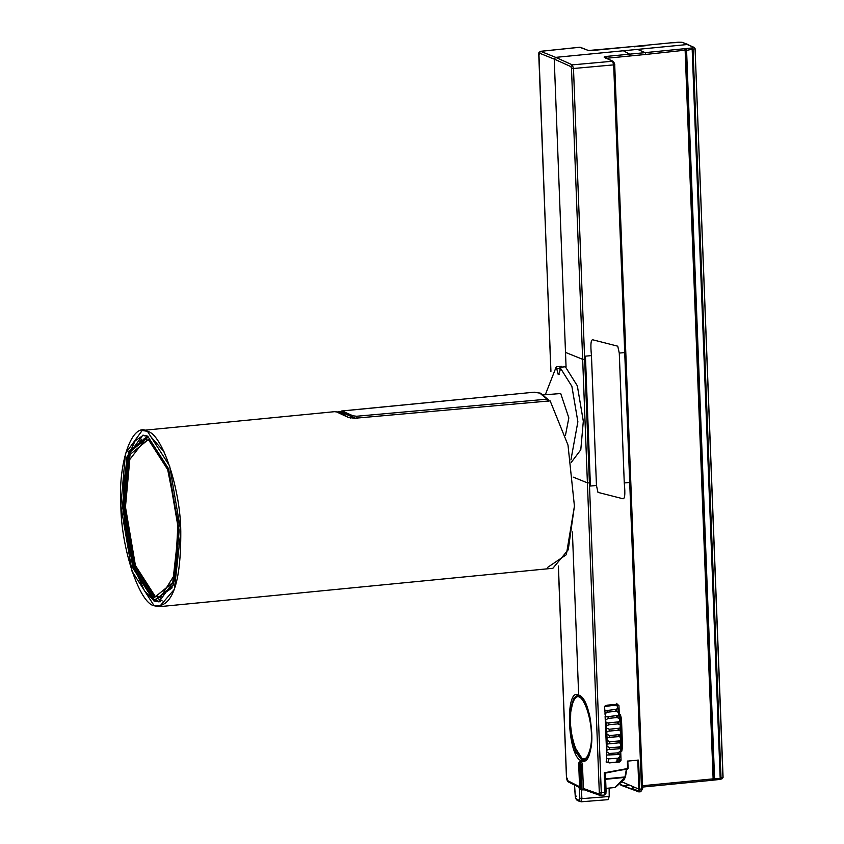 <?xml version="1.0" encoding="UTF-8"?>
<svg xmlns="http://www.w3.org/2000/svg" width="844" height="844" viewBox="0 0 844 844"><rect width="100%" height="100%" fill="white"/><g stroke="black" fill="none" stroke-linecap="round" stroke-linejoin="round"><path stroke-width="1.27" d="M153.988 601.023L133.025 568.318L122.485 506.474L126.874 457.037L142.689 435.261L147.647 436.105L168.61 468.8L179.15 530.654L174.771 580.102L158.946 601.867L153.988 601.023M164 451.688L150.063 435.863M155.57 600.4L160.149 601.666M158.64 601.487L157.691 600.844M157.121 598.248L162.217 600.928M146.086 435.557L145.02 436.148M141.602 439.165L139.84 441.475M547.65 567.379L566.345 554.708L574.426 506.126L567.991 445.031L550.14 400.858L354.607 418.276L348.076 417.326L340.533 412.505L334.952 411.724M154.167 605.781C172.176 608.387 181.049 583.584 180.785 531.351C180.458 488.771 162.132 433.774 147.457 431.337C132.487 421.114 117.854 462.048 120.85 505.778C121.177 548.357 139.492 603.344 154.167 605.781L159.421 606.678L174.381 589.291L180.785 531.351L169.633 465.941L147.468 431.347L142.214 430.451L125.482 453.481L120.85 505.778L132.002 571.188L154.167 605.781M147.647 436.105L168.61 468.8L179.15 530.654L173.094 585.43L153.988 601.034L133.035 568.328L122.485 506.474L128.541 451.709L147.647 436.105M337.959 411.682L340.512 411.439L337.959 411.682M159.421 606.678L552.894 568.276L568.255 549.75L574.426 506.126L567.991 445.031L550.14 400.858L354.607 418.276L348.076 417.326L335.828 411.555M160.582 597.172L155.275 596.465L135.43 565.512L125.461 506.98L129.797 459.495L145.2 439.555L129.797 459.495L125.461 506.98L135.43 565.512L155.275 596.465L160.582 597.172L175.172 573.804L178.073 522.246L167.323 467.798L148.913 440.315L145.2 439.555M172.187 587.825L154.558 600.021L133.837 567.696L123.414 506.558L129.406 452.416L148.28 436.992L129.406 452.416L123.414 506.558L133.837 567.696L154.558 600.021L172.187 587.825M148.386 439.513L130.081 454.462L124.29 506.927L134.386 566.166L154.463 597.489L172.756 582.55L178.559 530.085L168.462 470.846L148.386 439.513L130.081 454.462L124.29 506.927L134.386 566.166L154.463 597.489L172.756 582.55L178.559 530.085L168.462 470.846L148.386 439.513M144.218 438.68L143.269 439.819L144.218 438.68M159.706 601.761L155.496 600.875M160.603 598.048L159.632 597.278L160.603 598.048M147.331 436.633L147.911 436.221M144.24 439.629L145.052 438.69M548.505 400.499L547.07 399.17L548.684 401.174L548.231 399.623L548.769 401.259M540.656 393.283L534.231 392.196L343.888 410.828M540.392 393.146L534.231 392.196L341.957 410.954L340.185 411.851L351.526 416.577L352.971 415.797L341.609 410.996L340.248 411.767L351.526 416.577L350.228 418.128L351.526 416.577L355.472 418.202L351.526 416.577L352.971 415.797L356.611 416.25L357.255 418.666L356.611 416.25L547.07 399.17L547.682 401.544L547.07 399.17L539.727 393.051L534.168 392.196M540.455 393.177L547.07 399.17L356.611 416.25L352.971 415.797L341.957 410.954M645.649 45.703L634.192 46.821M604.758 713.992L607.258 712.199L615.983 711.27L615.645 709.393L604.789 710.775M606.91 746.138L606.72 749.704L618.293 748.86L618.388 747.067L609.642 747.752L606.91 746.138L606.984 744.049L618.525 742.868L618.546 741L609.79 741.739L607.026 740.325L607.005 738.173L608.007 737.413L618.504 736.664L618.452 734.744L609.706 735.535L606.889 734.354L606.783 732.149L608.113 731.168L618.241 730.313L618.103 728.372L609.368 729.216L606.53 728.277L606.34 726.051L608.978 724.732L617.724 723.909L617.523 721.968L607.701 722.991L605.929 722.19L605.654 719.974L608.229 718.413L616.975 717.537L616.69 715.617L606.446 716.799L605.106 716.155L606.572 751.688L607.3 749.314M606.224 755.063L617.808 754.547L617.987 752.848L609.241 753.492L606.572 751.688L606.667 762.227L609.368 762.902L619.58 761.974L621.057 760.244L620.72 751.434L621.806 751.171L620.403 714.562L619.296 714.499L618.958 705.689L617.365 704.244L607.142 705.173L604.526 706.333L605.654 719.974M607.026 740.325L606.984 744.049L607.743 743.49M608.144 724.806L608.978 724.732L608.777 722.865M604.536 706.565L614.791 705.194L614.632 704.497M614.791 705.194L616.911 705.31L617.924 708.517L615.645 709.393M615.983 711.27L618.641 712.441L618.747 715.322L616.69 715.617M616.975 717.537L619.57 718.582L619.57 721.609L617.523 721.968M617.724 723.909L620.256 724.806L620.161 727.961L618.103 728.372M619.011 728.266L619.148 730.239L618.241 730.313L620.709 731.031L620.804 733.214L620.498 734.269L618.452 734.744M618.504 736.664L620.931 737.16L620.604 740.494L618.546 741M618.525 742.868L620.899 743.142L620.456 746.507L618.388 747.067M618.293 748.86L620.403 748.586L620.477 750.96L617.987 752.848M617.808 754.547L620.129 754.357L619.865 756.498L618.251 758.186L608.598 758.883L606.636 758.387M615.698 705.109L615.54 704.413M617.333 758.292L616.7 762.058M618.947 761.858L619.865 756.498M561.735 367.129L561.703 366.285L556.259 366.813L558.158 374.346L558.876 374.578M559.15 374.483L558.591 374.536L560.047 370.474L559.92 367.309L571.884 386.341L577.876 421.768L570.924 459.948M571.304 462.354L580.788 449.789L583.32 421.24L577.328 385.813L565.364 366.771L559.92 367.309M545.329 394.697L556.259 366.813M565.48 435.24L568.835 417.907L560.711 393.536L543.357 394.887M579.174 787.399L579.849 798.561L581.906 798.646L581.01 801.8L608.144 799.648L609.199 796.483L609.125 788.085M574.532 785.047L575.365 796.567L576.304 796.135L575.365 796.567L575.692 798.202L577.834 800.492M637.769 760.075L638.876 789.129L622.661 782.188M642.611 788.697L614.696 64.492L613.672 64.872L639.509 737.561L641.493 789.003L642.611 788.697L640.754 791.735L638.919 791.904L622.207 785.69M614.094 62.678L612.533 61.243L613.672 64.872L573.487 68.501L572.327 64.861L570.871 66.602L571.494 68.417L573.487 68.501L589.397 482.937L590.304 482.852L585.557 359.322L582.666 359.322L587.403 482.852L589.397 482.937L601.287 792.674L600.369 795.386L601.044 794.837L598.797 793.951L599.767 795.312L604.146 795.08L605.908 793.56L605.886 792.864L604.684 794.373L604.937 792.347L605.992 791.936L605.908 793.56M623.357 50.767L637.579 49.385L645.185 52.634L629.624 54.153L623.357 50.767L555.69 57.371L540.656 51.336L539.2 53.066L554.234 59.101L566.071 367.14M580.989 789.72L584.723 789.826L583.373 788.465L582.455 764.411L581.178 760.697C596.518 768.884 593.849 699.159 578.657 695.045L572.401 531.994M640.754 791.735L641.493 789.003L639.678 789.161L638.56 760.106L627.409 761.13L627.567 769.053L604.251 772.787L604.937 792.347L599.303 792.59L599.166 793.666M620.403 714.562L621.479 718.982L622.555 747.584L621.479 718.982M622.534 746.592L621.806 751.171M642.548 787.051L655.735 785.764L656.157 784.414L671.824 782.884L671.307 784.245L712.811 780.215L671.391 784.255M629.35 785.057L623.178 785.659M712.652 780.215L713.127 778.854L671.824 782.884M695.171 48.846L694.243 47.454L687.575 44.5L637.579 49.385M685.982 48.551L686.583 50.366L714.562 778.632L713.876 778.738L685.898 50.482L692.671 49.205L691.605 48.002L645.185 52.634L645.839 54.438L630.162 55.968L629.624 54.153L606.129 56.442L604.188 57.255L612.533 61.243L572.327 64.861L555.69 57.371L554.234 59.101L570.871 66.602M580.461 47.338L588.152 50.397L592.266 50.513L670.526 42.875M670.801 42.865L678.259 42.221M670.737 42.844L633.57 46.483M692.671 49.205L695.076 48.762L693.504 47.327L694.96 48.994M693.051 49.669L721.029 777.936L720.692 778.569L714.562 778.632L714.087 779.993L720.037 779.413L722.01 778.801L722.939 777.345L721.029 777.936M722.939 777.345L695.076 48.762M580.672 764.527L581.632 789.541L580.609 789.172L581.231 789.752M581.875 789.889L584.628 789.847M621.057 760.244L620.161 759.864L619.201 761.837L609.041 762.754L606.024 761.953M603.987 795.059L604.684 794.373L603.987 795.059M580.461 763.335L579.585 762.522L580.609 789.172L579.67 788.697L580.398 789.33M579.67 788.697L578.71 763.683L579.037 762.343L580.609 761.879M580.83 763.113L579.459 761.995M584.723 789.826L582.043 789.562L583.721 789.404M626.828 768.567L625.066 776.934L605.612 778.833M617.038 704.107L618.958 705.689M619.296 714.499L620.583 729.079M620.941 739.418L620.72 751.434M579.163 762.332L579.87 762.174M578.657 695.045L579.29 695.614L578.657 695.045C564.731 686.71 567.411 756.435 581.178 760.697L581.769 760.001L583.805 760.317C589.893 756.551 592.53 747.404 591.718 732.877C590.853 721.493 589.777 714.414 588.479 711.64C585.725 702.514 582.571 697.155 579.026 695.583M540.656 51.336L579.48 47.306M638.634 790.965L632.283 788.57L633.728 786.83M638.697 790.807L638.117 791.303L638.75 791.872L639.457 791.261L638.697 790.807L638.876 789.129L639.678 789.161L638.75 791.872L620.699 784.604M719.7 779.445L720.692 778.569M713.518 779.212L712.716 780.194L719.869 779.445M672.457 42.77L682.332 42.358L693.504 47.327L691.605 48.002M681.836 42.263L677.901 42.232M614.791 64.577L613.271 61.369L612.533 61.243M568.719 781.85L566.577 778.601L567.495 778.231L566.577 778.601L558.411 566.007M578.868 695.445L577.454 695.277L573.72 698.273L570.692 708.306L570.016 723.023L571.863 738.89L575.787 752.088L581.769 760.001M622.461 785.722L621.838 785.152M585.483 759.99L584.312 759.748L585.398 760.064M588.152 50.397L579.659 47.243L540.476 51.315L538.883 52.644L538.757 54.427L539.675 54.048L538.757 54.427L550.932 371.349M684.558 48.783L685.834 50.492L713.813 778.748M613.271 61.369L604.188 57.255M694.243 47.454L693.504 47.327M685.507 50.144L645.839 54.438M606.931 710.405L607.258 712.199M607.965 716.567L608.229 718.413M609.368 729.216L609.484 731.083M609.706 735.535L609.758 737.371M609.79 741.739L609.779 743.532M609.642 747.752L609.547 749.472M609.241 753.492L609.073 755.116M606.889 734.354L607.005 738.173M606.53 728.277L606.783 732.149M605.929 722.19L606.34 726.051M616.901 711.186L616.553 709.298M617.882 717.453L617.597 715.512M618.631 723.836L618.43 721.863M619.412 736.58L619.359 734.639M619.433 742.794L619.454 740.905M619.201 748.776L619.296 746.961M618.715 754.462L618.895 752.753M617.608 761.984L618.251 758.186M608.598 758.883L607.986 762.501M620.498 748.596L620.709 733.974M619.327 717.801L618.357 711.608M556.333 368.891L559.973 368.533M559.393 374.23L558.158 374.346M589.059 752.299C581.094 777.176 563.866 725.429 572.728 703.242C580.693 678.376 597.932 730.123 589.059 752.299M609.199 796.483L581.906 798.646L581.379 789.857M579.849 798.561L579.248 800.376L581.02 801.8M579.248 800.376L576.283 799.11M576.811 798.941L575.682 798.54L575.27 796.483L574.447 785.004M590.304 482.852L590.431 486.028L596.455 485.479L597.974 492.368L622.429 498.625C624.824 499.764 625.425 494.542 624.265 482.947L619.274 353.077L617.755 346.188L593.3 339.932C590.916 338.792 590.304 344.014 591.465 355.609L585.441 356.157L585.557 359.322M596.455 485.479L591.465 355.609M629.708 482.462L624.265 482.947M619.274 353.077L624.718 352.581M599.303 792.59L587.403 482.852L573.181 477.113M565.501 352.402L582.666 359.322L571.494 68.417M598.797 793.951L583.373 788.465M627.683 768.515L604.251 772.787M656.157 784.414L642.495 785.743M632.283 788.57L633.032 788.032M713.127 778.854L685.149 50.598M630.162 55.968L606.72 58.257L606.129 56.442M605.538 779.297L624.919 777.408L626.427 768.968M614.875 787.515L625.362 776.807M581.695 762.227L580.039 762.712M582.455 764.411L581.083 764.548L582.043 789.562M627.197 767.977L628.094 768.367L627.809 760.971M672.288 42.78L670.885 42.854M692.196 49.817L720.175 778.084M684.621 48.773L685.834 50.492M633.633 786.766L632.409 788.19M714.172 780.004L712.916 780.194M579.575 786.713L567.147 780.415M638.75 791.872L638.117 791.303M605.813 58.447L604.315 56.801M336.017 411.534L142.214 430.451M160.465 601.719L153.218 599.852L144.535 590.927L132.877 564.942L125.956 534.073L123.372 506.822L123.741 482.135L127.929 456.615L135.114 440.906L143.417 435.219M540.455 393.167L548.231 399.623M341.947 410.954L339.805 412.21M617.491 706.449L616.806 703.347M617.913 708.527L618.631 712.441M618.969 714.509L619.559 718.592M619.812 720.66L620.245 724.806M620.424 726.884L620.699 731.031M620.804 733.119L620.92 737.16M620.941 739.27L620.899 743.142M620.825 745.273L620.635 748.892M620.467 751.033L620.129 754.357M579.269 695.467C577.602 694.77 575.418 697.133 572.728 702.556L570.723 712.114L570.449 724.152L571.873 736.527L574.416 746.539L582.455 759.115L585.325 759.79M575.682 798.54L577.159 800.386L580.123 801.652M655.777 785.785L671.349 784.266M655.82 785.775L642.548 787.072M588.774 50.482L633.517 46.473M695.087 48.804L723.065 777.166M605.981 788.391L615.17 787.494L624.085 779.793L625.499 776.628L626.86 768.705M628.105 768.62L605.18 773.136M580.925 789.689L579.649 788.686L578.689 763.672L579.343 761.974L580.714 761.837M605.391 772.999L606.108 791.777L605.391 773.093M584.217 789.784L599.757 795.312M579.606 787.621L567.938 781.713L566.493 778.516L558.327 566.06M579.005 695.572L577.454 695.277M550.847 371.476L538.883 52.644M622.165 785.68L620.446 784.857M723.15 777.208L722.01 778.801M682.311 42.358L688.219 44.584"/></g></svg>
